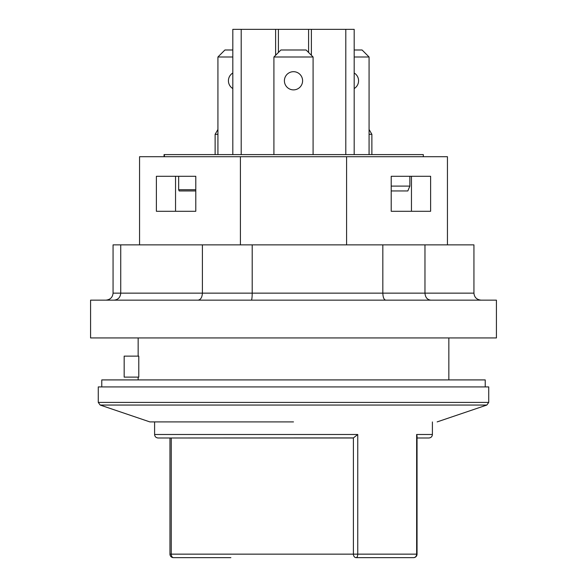 <?xml version="1.0" encoding="UTF-8"?>
<svg xmlns="http://www.w3.org/2000/svg" width="587" height="587" viewBox="0 0 587 587"><rect width="100%" height="100%" fill="white"/><g stroke="black" fill="none" stroke-linecap="round" stroke-linejoin="round"><path stroke-width="0.88" d="M195.787 189.74L178.661 189.74L179.167 190.951L195.787 190.951M175.542 211.283L175.542 176.291M411.458 176.291L411.458 211.283M391.213 190.951L407.833 190.951L409.858 186.101L391.213 186.101M409.858 176.291L409.858 186.101M430.616 176.291L430.616 211.283L391.213 211.283L391.213 176.291L430.616 176.291M178.661 189.74L178.661 176.291L195.787 176.291L195.787 211.283L156.384 211.283L156.384 176.291L195.787 176.291M164.052 156.7L423.308 156.7L423.308 154.601L164.052 154.601L164.052 156.7M345.794 154.601L345.794 29.35L354.188 29.35L354.188 154.601L313.091 154.601L313.091 56.99L273.909 56.99L273.909 154.601L241.206 154.601L241.206 29.35L232.812 29.35L232.812 154.601L241.206 154.601M232.812 56.99L217.931 56.99L217.931 154.601L215.128 154.601L215.128 134.313L217.931 134.313M101.771 386.914L101.771 379.914L485.229 379.914L485.229 386.914M496.426 300.148L90.574 300.148L90.574 337.936L496.426 337.936L496.426 300.148M113.064 293.148L113.064 244.867L120.739 244.867L120.739 293.148L113.064 293.148C112.631 297.389 110.231 299.722 105.873 300.148M481.127 300.148C476.769 299.722 474.369 297.389 473.936 293.148L473.936 244.867L120.739 244.867M430.77 300.148C427.255 299.722 425.318 297.389 424.966 293.148L424.966 244.867M385.688 300.148C383.957 299.722 383.003 297.389 382.827 293.148L382.827 244.867M251.346 300.148C251.867 299.722 252.153 297.389 252.205 293.148L252.205 244.867M198.061 300.148C200.688 299.722 202.133 297.389 202.398 293.148L202.398 244.867M114.076 300.148C118.112 299.722 120.335 297.389 120.739 293.148L473.936 293.148M293.5 421.899L149.846 421.899L293.5 421.899M240.406 244.867L240.406 156.7L139.559 156.7L139.559 244.867M240.406 156.7L346.594 156.7L346.594 244.867M447.441 244.867L447.441 156.7L346.594 156.7M138.789 377.118L124.165 377.118L124.165 356.126L138.789 356.126L138.789 377.118M98.271 402.403L488.729 402.403L488.729 386.914L98.271 386.914L98.271 402.403L100.172 405.052L486.828 405.052L437.154 421.899M417.041 437.997L428.899 437.997L417.041 437.997M173.459 557.65A3.5 2.194 -90 0 1 171.265 554.15L169.959 554.15A3.5 3.5 0 0 0 173.459 557.65L230.874 557.65M171.844 437.997L353.403 437.917L353.403 554.15A3.5 2.73 90 0 0 356.126 557.65L413.542 557.65A3.5 3.5 0 0 0 417.041 554.15L416.645 554.15A3.5 3.104 90 0 1 413.542 557.65M432.399 421.958L432.399 434.497L416.645 434.497L417.041 436.097L417.041 554.15M353.403 437.917L357.747 434.497L154.601 434.497C154.792 436.603 155.959 437.77 158.101 437.997L352.934 437.997M302.599 80.779A9.098 9.098 0 0 1 288.951 88.659A9.098 9.098 0 0 1 288.951 72.905A9.098 9.098 0 0 1 302.599 80.779M232.812 88.564A9.098 9.098 0 0 1 232.812 73.001M369.069 129.463L371.872 134.313L371.872 154.601L369.069 154.601L369.069 56.99L354.188 56.99M354.188 73.001A9.098 9.098 0 0 1 354.188 88.564M345.794 29.35L241.206 29.35M273.909 56.99L280.902 49.99L306.098 49.99L313.091 56.99M217.931 56.99L224.924 49.99L232.812 49.99M354.188 49.99L362.076 49.99L369.069 56.99M369.069 134.313L371.872 134.313M164.404 156.7L164.404 154.601M416.645 434.497L416.645 554.15L357.747 554.15L357.747 434.497M356.126 557.65A3.5 1.622 -90 0 0 357.747 554.15L171.265 554.15L171.265 437.997M308.593 52.492L308.593 29.35M311.389 55.288L311.389 29.35M275.611 55.288L275.611 29.35M278.407 52.492L278.407 29.35M149.846 421.899L100.172 405.052M488.729 402.403L486.828 405.052M138.158 337.936L138.158 356.126M138.158 377.118L138.158 379.914M448.842 337.936L448.842 379.914M154.601 421.958L154.601 434.497M432.399 434.497C432.208 436.603 431.041 437.77 428.899 437.997M169.959 437.997L169.959 554.15M217.931 129.463L215.128 134.313"/></g></svg>
